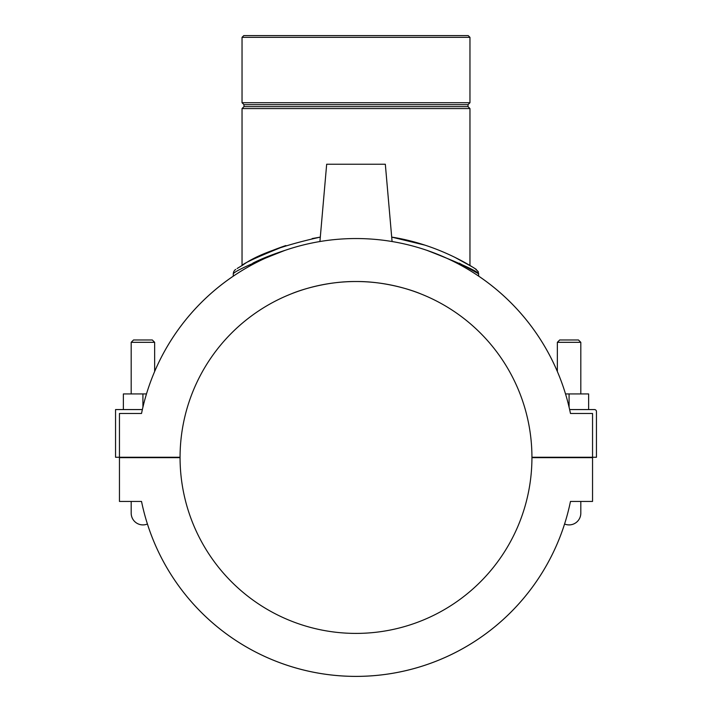 <?xml version="1.0" encoding="UTF-8"?>
<svg xmlns="http://www.w3.org/2000/svg" width="712" height="712" viewBox="0 0 712 712"><rect width="100%" height="100%" fill="white"/><g stroke="black" fill="none" stroke-linecap="round" stroke-linejoin="round"><path stroke-width="1.07" d="M469.964 37.353L468.211 35.6L243.789 35.6L242.035 37.353L469.964 37.353L469.964 102.715L242.035 102.715L242.035 37.353M469.964 102.715L468.015 104.673L243.985 104.673L242.035 102.715M243.985 104.673L243.985 106.631L468.015 106.631L469.964 108.58L469.964 265.514L454.648 257.21L472.092 266.795M468.015 104.673L468.015 106.631M243.985 106.631L242.035 108.58L469.964 108.58M424.842 245.115L391.698 237.105C435.967 243.967 468.834 264.624 475.189 268.709L476.31 269.43M242.899 264.998L237.114 268.522L242.899 264.998C256.979 254.745 282.78 245.453 320.302 237.105L312.123 238.582M284.836 245.88C272.393 250.241 262.283 254.495 254.513 258.634M242.035 265.514C243.308 263.387 257.913 256.721 285.868 245.533M426.132 296.103L422.688 294.652M420.739 293.869C410.486 289.49 384.008 281.24 356 281.525C327.992 281.24 301.514 289.49 291.261 293.869C301.514 289.49 327.992 281.24 356 281.525C384.008 281.24 410.486 289.49 420.739 293.869M285.868 296.103L289.312 294.652M237.114 268.522L238.671 267.552M254.905 258.438C263.022 254.166 273.123 249.939 285.209 245.756M457.211 258.5L461.02 260.476M426.942 250.339C459.997 263.253 477.262 271.085 478.731 273.853L459.258 263.182M427.503 250.508L426.915 250.33M285.031 250.348C272.153 254.549 261.429 258.803 252.867 263.128M235.717 269.403C234.248 270.382 233.429 271.859 233.278 273.844C234.746 271.085 252.012 263.253 285.076 250.33M475.189 268.709L478.25 271.664L478.731 276.158A218.94 218.94 0 0 1 557.354 371.486L557.354 342.321L580.814 342.321L580.814 393.932M131.186 393.932L131.186 342.321L133.536 339.971L152.306 339.971L154.646 342.321L154.646 371.486A218.94 218.94 0 0 1 233.269 276.158L233.269 273.844M119.456 457.264L180.065 457.264A175.935 175.935 0 0 1 356 281.525A175.935 175.935 0 0 1 531.935 457.264L592.544 457.264L592.544 413.476L570.472 413.476A218.94 218.94 0 0 0 141.528 413.476L119.456 413.476L119.456 457.264L115.549 457.264L115.549 409.569L142.364 409.569M141.528 413.476L119.456 413.476M146.485 393.932L123.372 393.932L123.372 409.569M142.916 407.157L142.916 393.932M569.636 409.569L594.493 409.569A1.958 1.958 0 0 1 596.451 411.518L596.451 457.264L592.544 457.264M592.544 413.476L570.472 413.476M569.084 407.157L569.084 393.932L588.628 393.932L588.628 409.569M565.515 393.932L569.084 393.932M319.919 241.519L326.675 164.232L385.325 164.232L392.081 241.519M154.646 342.321L131.186 342.321M141.528 501.444L131.186 501.444L131.186 513.174A11.73 11.73 0 0 0 147.42 524.005A218.94 218.94 0 0 0 564.58 524.005A11.73 11.73 0 0 0 580.814 513.174A11.73 11.73 0 0 1 564.58 524.005A11.73 11.73 0 0 0 580.814 513.174L580.814 501.444L570.472 501.444L592.544 501.444L592.544 457.656L531.935 457.656A175.935 175.935 0 0 1 356 633.404A175.935 175.935 0 0 1 180.065 457.656L119.456 457.656L119.456 501.444L141.528 501.444A218.94 218.94 0 0 0 570.472 501.444M131.186 513.174A11.73 11.73 0 0 0 147.42 524.005A11.73 11.73 0 0 1 131.186 513.174L131.186 501.444M580.814 342.321L578.464 339.971L559.694 339.971L557.354 342.321M242.035 108.58L242.035 265.505M476.301 269.421L475.411 268.851L476.301 269.421M580.814 501.444L580.814 513.174"/></g></svg>
